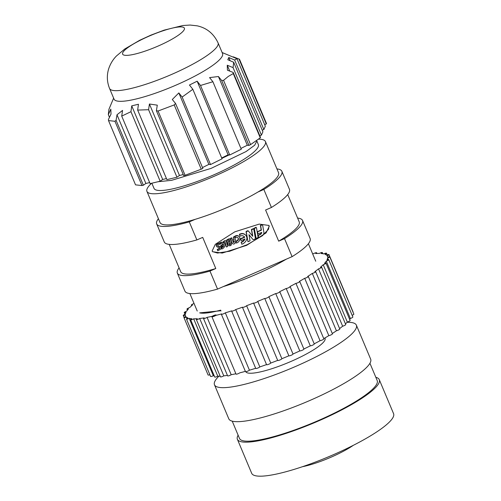 <?xml version="1.0" encoding="UTF-8"?>
<svg xmlns="http://www.w3.org/2000/svg" width="501" height="501" viewBox="0 0 501 501"><rect width="100%" height="100%" fill="white"/><g stroke="black" fill="none" stroke-linecap="round" stroke-linejoin="round"><path stroke-width="0.75" d="M245.546 235.057A4.697 4.603 137.8 0 0 241.789 233.522A9.619 9.425 137.8 0 0 239.384 234.299L240.029 236.196L239.628 234.568A9.619 9.425 -42.2 0 1 242.033 233.792A4.697 4.603 -42.2 0 1 246.874 238.808A7.753 7.596 -42.2 0 1 241.826 244.231L241.131 242.115L241.826 244.231M244.532 239.115A5.937 5.818 -42.2 0 1 241.131 242.115M244.294 236.685A3.551 3.476 -42.2 0 1 244.507 236.979L240.474 238.745L240.862 240.336L241.106 240.605L244.983 238.914A5.937 5.818 -42.2 0 1 241.376 242.384M240.474 238.745L241.106 240.605M244.507 236.979L244.751 237.249L240.718 239.015M240.029 236.196A3.551 3.476 -42.2 0 1 244.751 237.249M230.848 239.854A1.359 1.328 137.8 0 0 229.089 239.165L227.811 239.722A1.685 1.653 137.8 0 0 228.03 242.922A1.935 1.891 137.8 0 0 230.397 245.609A1.541 1.509 137.8 0 0 231.462 243.912L230.942 240.179A1.359 1.328 137.8 0 0 230.848 239.854M230.617 239.484L230.372 239.215A1.359 1.328 137.8 0 0 228.851 238.896L227.567 239.453A1.685 1.653 137.8 0 0 226.872 242.146L227.11 242.415M229.777 240.33L229.89 241.689L229.132 242.021A0.908 0.889 -42.2 0 1 227.98 240.818A1.847 1.81 -42.2 0 1 228.888 240.311L229.64 240.173M230.241 242.722L230.272 244.632A0.889 0.87 -42.2 0 1 229.377 243.135L230.241 242.722M227.698 242.828A1.935 1.891 137.8 0 0 228.011 244.876L228.256 245.146M230.272 244.632L230.159 244.081L230.404 244.35M230.159 244.081L230.034 242.822M229.126 244.294A0.889 0.87 137.8 0 0 230.028 244.363M228.005 241.657A0.908 0.889 137.8 0 0 228.888 241.751L229.132 242.021M229.89 241.689L228.888 241.751M229.546 240.148L229.652 241.419M224.223 243.329L224.041 243.123A2.956 2.9 137.8 0 0 221.68 242.158A6.062 5.937 137.8 0 0 220.164 242.647L220.415 243.674L220.409 242.916A6.062 5.937 -42.2 0 1 221.918 242.428A2.956 2.9 -42.2 0 1 224.968 245.584A4.922 4.822 -42.2 0 1 221.705 249.047L221.173 247.613L221.705 249.047M223.308 245.859A3.783 3.701 -42.2 0 1 221.173 247.613M223.296 244.206A2.236 2.192 -42.2 0 1 223.39 244.338L220.847 245.446L221.091 246.448L221.336 246.717L223.778 245.659A3.783 3.701 -42.2 0 1 221.417 247.882M220.847 245.446L221.336 246.717M223.39 244.338L223.634 244.607L221.091 245.715M220.659 243.943A2.236 2.192 -42.2 0 1 223.634 244.607M211.917 316.745A2.261 0.426 157.2 0 1 212.324 316.269A2.261 0.426 157.2 0 1 214.578 315.192A2.261 0.426 157.2 0 1 216.088 314.991A2.261 0.426 157.2 0 1 215.68 315.467A2.261 0.426 157.2 0 1 213.42 316.544A2.261 0.426 157.2 0 1 211.917 316.745L236.027 374.115A2.261 0.426 -22.8 0 0 237.537 373.915A2.261 0.426 -22.8 0 0 239.797 372.838A2.261 0.426 -22.8 0 0 239.816 372.825A76.954 14.554 -22.8 0 0 245.377 371.36M128.651 47.056A33.498 6.331 157.2 0 1 162.067 31.106A33.498 6.331 157.2 0 1 184.381 28.156A33.498 6.331 157.2 0 1 178.356 35.22A33.498 6.331 157.2 0 1 144.933 51.171A33.498 6.331 157.2 0 1 122.62 54.121A33.498 6.331 157.2 0 1 128.651 47.056M220.903 310.739L199.649 312.875C203.425 313.764 210.433 312.849 220.653 310.144L220.997 310.971M286.265 259.192A64.278 12.156 157.2 0 1 223.377 286.559L292.096 256.65A67.904 12.838 157.2 0 0 297.907 252.823A67.904 12.838 157.2 0 0 310.125 238.507L302.548 220.478A67.904 12.838 157.2 0 1 290.323 234.787A67.904 12.838 157.2 0 1 284.518 238.62L292.096 256.65M297.607 218.067A67.904 12.838 157.2 0 1 302.548 220.478M284.518 238.62L278.688 241.163A64.278 12.156 -22.8 0 0 287.637 235.432A64.278 12.156 -22.8 0 0 299.21 221.88L287.718 194.551M276.934 168.893A67.904 12.838 157.2 0 1 281.875 171.304A67.904 12.838 157.2 0 1 269.657 185.614A67.904 12.838 157.2 0 1 263.845 189.447L271.423 207.477L265.593 210.019L278.688 241.163M271.423 207.477A67.904 12.838 -22.8 0 0 277.235 203.65A67.904 12.838 -22.8 0 0 289.453 189.334L281.875 171.304M258.366 139.165A64.278 12.156 157.2 0 1 265.442 141.564A64.278 12.156 157.2 0 1 253.875 155.116A64.278 12.156 157.2 0 1 189.747 185.727A64.278 12.156 157.2 0 1 146.931 191.388A64.278 12.156 157.2 0 1 151.596 183.266M146.931 191.388L160.019 222.525A64.278 12.156 -22.8 0 0 195.127 219.357A64.278 12.156 -22.8 0 0 258.015 191.989A64.278 12.156 -22.8 0 0 266.97 186.259A64.278 12.156 -22.8 0 0 278.537 172.707L265.442 141.564M256.474 140.487L256.869 141.025L254.677 145.202L246.091 151.54L211.065 168.392L171.58 180.335L157.984 181.744M151.841 183.209L154.026 188.401A56.582 10.703 -22.8 0 0 191.714 183.422A56.582 10.703 -22.8 0 0 248.17 156.475A56.582 10.703 -22.8 0 0 258.353 144.551L256.869 141.025M218.06 42.867L222.544 53.519A58.849 11.128 157.2 0 1 211.948 65.925A58.849 11.128 157.2 0 1 153.243 93.95A58.849 11.128 157.2 0 1 114.04 99.129L109.562 88.477A58.849 11.128 157.2 0 0 148.759 83.298A58.849 11.128 157.2 0 0 207.47 55.267A58.849 11.128 157.2 0 0 218.06 42.867C213.67 33.617 206.719 27.943 197.2 25.839L190.111 25.05L182.846 25.52L164.128 30.141L150.87 35.151L139.673 40.293L124.73 49.017L116.426 56.006C113.076 59.4 110.552 63.489 108.855 68.268C106.638 75.025 106.876 81.757 109.562 88.477M113.621 98.133L108.936 109.287L108.329 114.641L110.827 109.124L111.015 114.103L108.448 119.457L108.517 120.584L135.533 184.85L141.977 185.558L114.961 121.286L108.517 120.584M114.961 121.286L116.088 120.296L116.996 114.76L122.557 110.408L121.718 116.107L130.949 111.698L131.732 105.855L138.445 104.258L137.662 110.095L148.584 109.706L149.423 104.008L157.295 105.16L156.387 110.69L158.072 111.015L185.088 175.287L183.685 175.619L156.387 110.69M174.216 104.928L175.55 103.469L202.842 168.399L201.233 169.2L174.216 104.928L158.072 111.015M175.55 103.469L172.3 99.505L178.832 92.923L208.873 164.384L210.526 164.566L182.151 97.056L178.832 92.923M182.151 97.056L192.835 89.297L189.453 85.026L197.143 81.2L228.087 154.809L229.746 154.991L200.519 85.464L197.143 81.2M200.519 85.464L212.894 81.732L209.575 77.605L218.423 76.521L247.306 145.24L248.966 145.422L221.674 80.492L218.423 76.521M221.674 80.492L223.559 80.348L250.575 144.614L260.276 137.825L233.259 73.553L228.212 76.478L223.559 80.348M223.377 286.559L217.54 289.102A67.904 12.838 157.2 0 1 184.932 291.137L177.354 273.108A67.904 12.838 157.2 0 1 179.089 267.885M263.845 189.447L258.015 191.989M195.127 219.357L189.29 221.893A67.904 12.838 157.2 0 1 156.681 223.934A67.904 12.838 157.2 0 1 158.416 218.712M169.206 244.375L180.692 271.699A64.278 12.156 -22.8 0 0 215.793 268.53L202.705 237.386L196.874 239.929L189.29 221.893M215.793 268.53L209.963 271.066A67.904 12.838 157.2 0 1 177.354 273.108M217.54 289.102L209.963 271.066M212.136 251.026L212.587 251.727L222.219 253.068L246.655 245.333L266.094 232.89L269.306 226.145L268.855 225.444L259.217 224.097L234.781 231.831L215.342 244.281L212.136 251.026M156.681 223.934L164.265 241.964A67.904 12.838 -22.8 0 0 196.874 239.929M262.875 235.257L268.511 229.27L269.062 225.876L268.724 225.306M212.468 251.59L217.503 253.055L229.671 251.239L247.275 244.657L261.898 236.015M221.862 158.354L229.126 154.928M183.241 174.573L179.464 175.469L176.966 177.222L166.889 179.621L137.662 110.095M166.451 178.569L162.675 179.471L160.176 181.218L150.1 183.623L121.718 116.107M149.661 182.571L145.879 183.472L143.38 185.22L141.977 185.558M239.491 59.243L239.008 59.055L239.491 59.243L266.507 123.515L266.3 123.979L239.008 59.055L233.259 56.832L233.435 57.258M264.653 124.599L266.3 123.979M234.65 60.032L236.948 58.698L265.33 126.208L263.877 129.552L234.65 60.032L228.775 57.509L230.128 60.734M262.23 130.179L263.877 129.552M233.071 67.616L233.679 62.262L262.906 131.782L261.447 135.126L233.071 67.616L227.254 65.23L229.715 71.086M259.806 135.752L261.447 135.126M233.259 73.553L233.184 72.432L260.482 137.362L260.276 137.825M250.575 144.614L248.966 145.422M247.306 145.24L240.925 148.415M212.894 81.732L241.275 149.248L229.746 154.991M228.087 154.809L221.711 157.99M192.835 89.297L222.062 158.823L210.526 164.566M208.873 164.384L202.492 167.566M185.088 175.287L201.233 169.2M233.184 72.432L227.435 70.215L227.254 65.23M233.679 62.262L227.805 59.738L228.775 57.509M236.948 58.698L222.125 52.524M116.088 120.296L143.38 185.22M116.996 114.76L145.879 183.472M179.464 175.469L149.423 104.008M176.966 177.222L148.584 109.706M109.462 117.334L108.329 114.641M130.949 111.698L160.176 181.218M131.732 105.855L162.675 179.471M256.456 227.698L255.905 227.279L254.12 228.274L255.792 237.937L256.406 238.401L258.14 237.424L256.456 227.698M256.149 227.548L254.364 228.537L256.099 238.338M253.738 228.882L251.652 229.727L252.786 236.303L248.446 231.118A1.146 1.121 137.8 0 0 247.751 231.086L246.63 231.575A0.545 0.532 137.8 0 0 246.304 232.163L248.001 241.758L250.043 240.837L248.978 234.675L252.999 239.553A1.134 1.115 137.8 0 0 253.694 239.584L255.065 238.99A0.545 0.532 137.8 0 0 255.391 238.395L253.738 228.882M253.5 228.613L251.408 229.458L252.542 236.009M248.446 231.118L248.202 230.848A1.146 1.121 137.8 0 0 247.513 230.817L247.751 231.086M252.999 239.553L248.984 234.706M247.513 230.817L246.386 231.305A0.545 0.532 137.8 0 0 246.06 231.9L248.001 241.758M225.318 242.565A0.714 0.701 -42.2 0 1 225.381 242.753L226.252 246.836M223.665 241.726L225.062 240.975A1.44 1.409 -42.2 0 1 226.289 241.419L226.045 241.15A1.44 1.409 137.8 0 0 224.824 240.705L223.427 241.457L223.909 242.672L224.83 242.465A0.714 0.701 -42.2 0 1 225.625 243.023L226.139 246.717M226.289 241.419A1.44 1.409 -42.2 0 1 226.571 241.883L227.667 246.505L226.383 246.987M223.427 241.457L223.909 242.672M231.857 237.962L232.57 240.499L234.086 239.841L232.502 240.154M234.631 236.722L235.551 240.211A4.365 4.277 -42.2 0 1 235.157 243.023A1.904 1.866 -42.2 0 1 233.278 244.018A3.407 3.338 -42.2 0 1 231.531 241.964L230.848 238.708L231.287 241.695A3.407 3.338 137.8 0 0 232.007 242.985L232.251 243.254M231.506 237.825L230.604 238.438M234.28 236.585L233.385 237.211L233.842 239.572M234.061 241.019A4.033 3.952 -42.2 0 1 233.867 241.92A0.539 0.526 -42.2 0 1 233.128 242.14A1.766 1.728 -42.2 0 1 233.078 242.089M230.848 238.708L230.773 238.15M231.75 238.094L231.011 238.42M234.086 239.841L233.385 237.211M233.623 237.474L233.541 236.904M234.524 236.848L233.785 237.173M233.128 242.14L233.372 242.409A1.766 1.728 -42.2 0 1 232.815 241.557L234.318 240.906A4.033 3.952 -42.2 0 1 234.111 242.19A0.539 0.526 -42.2 0 1 233.372 242.409M262.367 224.749L262.017 224.611L262.63 225.074L263.971 232.852A4.609 4.515 -42.2 0 1 262.23 235.871L258.929 237.311L258.316 236.848L258.622 237.249M261.522 232.408A3.288 3.225 -42.2 0 1 259.637 234.481L258.522 234.963A0.814 0.795 137.8 0 0 258.053 235.94L258.316 236.848M257.708 233.334L257.414 231.775L257.952 233.604M262.017 224.611L260.407 225.544L261.165 229.915L257.414 231.775M258.56 237.117L258.297 236.209A0.814 0.795 -42.2 0 1 258.76 235.232L258.522 234.963M261.654 232.345L261.81 232.52A3.288 3.225 -42.2 0 1 259.881 234.75L258.76 235.232M261.81 232.52L258.015 233.735M257.652 232.044L257.57 231.475M261.165 229.915L261.403 230.184L257.815 231.744M261.403 230.184L260.57 225.243M262.261 224.88L260.814 225.513M312.643 253.844A76.954 14.554 157.2 0 1 313.3 253.769A2.261 0.426 157.2 0 1 315.405 252.873A2.261 0.426 157.2 0 1 316.619 252.767A2.261 0.426 157.2 0 1 315.718 253.55A76.954 14.554 157.2 0 1 319.306 253.431A2.261 0.426 157.2 0 1 322.35 252.585A2.261 0.426 157.2 0 1 321.16 253.512A76.954 14.554 157.2 0 1 323.765 253.901A2.261 0.426 157.2 0 1 326.502 253.199A2.261 0.426 157.2 0 1 325.011 254.283A76.954 14.554 157.2 0 1 326.564 255.166A2.261 0.426 157.2 0 1 328.988 254.608A2.261 0.426 157.2 0 1 327.172 255.836A76.954 14.554 157.2 0 1 327.429 256.312A76.954 14.554 157.2 0 1 327.641 257.188A2.261 0.426 157.2 0 1 329.733 256.769A2.261 0.426 157.2 0 1 327.591 258.134A76.954 14.554 157.2 0 1 326.965 259.925A2.261 0.426 157.2 0 1 328.731 259.637A2.261 0.426 157.2 0 1 326.264 261.121A76.954 14.554 157.2 0 1 324.554 263.307A2.261 0.426 157.2 0 1 326.001 263.131A2.261 0.426 157.2 0 1 323.214 264.722A76.954 14.554 157.2 0 1 320.465 267.252A2.261 0.426 157.2 0 1 321.611 267.165A2.261 0.426 157.2 0 1 320.665 267.972A2.261 0.426 157.2 0 1 318.523 268.855A76.954 14.554 157.2 0 1 314.803 271.661A2.261 0.426 157.2 0 1 315.668 271.655A2.261 0.426 157.2 0 1 314.578 272.531A2.261 0.426 157.2 0 1 312.305 273.408A76.954 14.554 157.2 0 1 307.702 276.427A2.261 0.426 157.2 0 1 308.315 276.471A2.261 0.426 157.2 0 1 307.082 277.429A2.261 0.426 157.2 0 1 304.708 278.28A76.954 14.554 157.2 0 1 299.347 281.43A2.261 0.426 157.2 0 1 299.742 281.506A2.261 0.426 157.2 0 1 298.352 282.539A2.261 0.426 157.2 0 1 295.928 283.341A76.954 14.554 157.2 0 1 289.929 286.553A2.261 0.426 157.2 0 1 290.154 286.635A2.261 0.426 157.2 0 1 288.607 287.737A2.261 0.426 157.2 0 1 286.177 288.47A76.954 14.554 157.2 0 1 279.69 291.657A2.261 0.426 157.2 0 1 279.79 291.726A2.261 0.426 157.2 0 1 278.086 292.903A2.261 0.426 157.2 0 1 275.694 293.542A76.954 14.554 157.2 0 1 268.88 296.636A2.261 0.426 157.2 0 1 268.899 296.661A2.261 0.426 157.2 0 1 267.033 297.913A2.261 0.426 157.2 0 1 264.741 298.433A76.954 14.554 157.2 0 1 257.764 301.351A2.261 0.426 157.2 0 1 255.76 302.623A2.261 0.426 157.2 0 1 253.587 303.067A2.261 0.426 157.2 0 1 253.581 303.024A76.954 14.554 157.2 0 1 246.617 305.691A2.261 0.426 157.2 0 1 244.475 306.944A2.261 0.426 157.2 0 1 242.465 307.326A2.261 0.426 157.2 0 1 242.49 307.194A76.954 14.554 157.2 0 1 235.714 309.549A2.261 0.426 157.2 0 1 233.479 310.764A2.261 0.426 157.2 0 1 231.637 311.083A2.261 0.426 157.2 0 1 231.75 310.852A76.954 14.554 157.2 0 1 225.325 312.831A2.261 0.426 157.2 0 1 223.051 313.989A2.261 0.426 157.2 0 1 221.367 314.252A2.261 0.426 157.2 0 1 221.617 313.895A76.954 14.554 -22.8 0 1 207.076 317.358A2.261 0.426 157.2 0 1 204.871 318.354A2.261 0.426 157.2 0 1 203.506 318.504A2.261 0.426 157.2 0 1 203.913 318.029A2.261 0.426 157.2 0 1 204.151 317.872A76.954 14.554 157.2 0 1 199.674 318.492A2.261 0.426 157.2 0 1 197.563 319.387A2.261 0.426 157.2 0 1 196.348 319.494A2.261 0.426 157.2 0 1 196.755 319.018A2.261 0.426 157.2 0 1 197.25 318.711A76.954 14.554 157.2 0 1 193.668 318.83A2.261 0.426 157.2 0 1 190.624 319.676A2.261 0.426 157.2 0 1 191.031 319.2A2.261 0.426 157.2 0 1 191.808 318.749A76.954 14.554 157.2 0 1 189.209 318.36A2.261 0.426 157.2 0 1 186.472 319.062A2.261 0.426 157.2 0 1 186.879 318.586A2.261 0.426 157.2 0 1 187.963 317.978A76.954 14.554 157.2 0 1 186.41 317.095A2.261 0.426 157.2 0 1 183.986 317.653A2.261 0.426 157.2 0 1 184.393 317.177A2.261 0.426 157.2 0 1 185.802 316.425A76.954 14.554 157.2 0 1 185.545 315.949A76.954 14.554 157.2 0 1 185.332 315.073A2.261 0.426 157.2 0 1 183.241 315.492A2.261 0.426 157.2 0 1 183.648 315.016A2.261 0.426 157.2 0 1 185.383 314.127A76.954 14.554 157.2 0 1 186.009 312.336A2.261 0.426 157.2 0 1 184.243 312.63A2.261 0.426 157.2 0 1 184.65 312.148A2.261 0.426 157.2 0 1 186.71 311.14A76.954 14.554 157.2 0 1 188.42 308.954A2.261 0.426 157.2 0 1 186.973 309.136A2.261 0.426 157.2 0 1 187.38 308.654A2.261 0.426 157.2 0 1 189.76 307.539A76.954 14.554 157.2 0 1 192.509 305.009A2.261 0.426 157.2 0 1 191.363 305.096A2.261 0.426 157.2 0 1 191.77 304.614A2.261 0.426 157.2 0 1 194.069 303.525M245.809 371.704A43.005 8.135 -22.8 0 0 274.592 367.797A43.005 8.135 -22.8 0 0 317.327 347.375A43.005 8.135 -22.8 0 0 325.068 338.307L324.924 337.962M218.887 376.195A76.954 14.554 -22.8 0 0 214.484 384.793L228.782 418.805A76.954 14.554 -22.8 0 0 280.04 412.035A76.954 14.554 -22.8 0 0 356.812 375.381A76.954 14.554 -22.8 0 0 370.665 359.161L356.368 325.149A76.954 14.554 -22.8 0 0 347.143 322.281M214.484 384.793A76.954 14.554 -22.8 0 0 265.743 378.023A76.954 14.554 -22.8 0 0 342.515 341.369A76.954 14.554 -22.8 0 0 356.368 325.149M232.226 421.159L239.478 438.419A74.693 14.122 -22.8 0 0 289.234 431.843A74.693 14.122 -22.8 0 0 363.745 396.272A74.693 14.122 -22.8 0 0 377.19 380.528L369.932 363.269M238.119 435.187A76.954 14.554 -22.8 0 0 237.393 439.296L251.69 473.307A76.954 14.554 -22.8 0 0 302.948 466.537A76.954 14.554 -22.8 0 0 379.727 429.883A76.954 14.554 -22.8 0 0 393.573 413.663L379.276 379.652A76.954 14.554 -22.8 0 0 375.831 377.297M237.393 439.296A76.954 14.554 -22.8 0 0 288.651 432.526A76.954 14.554 -22.8 0 0 365.429 395.871A76.954 14.554 -22.8 0 0 379.276 379.652M302.454 466.7A37.118 7.02 -22.8 0 0 353.337 445.314M207.076 317.358L231.193 374.723A76.954 14.554 -22.8 0 0 235.877 373.752M221.367 314.252L245.484 371.617A2.261 0.426 -22.8 0 0 247.168 371.36A2.261 0.426 -22.8 0 0 249.435 370.201L225.325 312.831M249.435 370.201A76.954 14.554 -22.8 0 0 255.679 368.279M231.193 374.723A2.261 0.426 157.2 0 1 228.988 375.725A2.261 0.426 157.2 0 1 227.623 375.875L203.506 318.504M196.348 319.494L220.465 376.858A2.261 0.426 -22.8 0 0 221.68 376.758A2.261 0.426 -22.8 0 0 223.79 375.856A76.954 14.554 -22.8 0 0 227.41 375.381M190.624 319.676L214.741 377.046A2.261 0.426 -22.8 0 0 217.785 376.195A76.954 14.554 -22.8 0 0 220.171 376.151M186.472 319.062L210.583 376.426A2.261 0.426 -22.8 0 0 213.326 375.731A76.954 14.554 -22.8 0 0 214.265 375.919M183.986 317.653L208.103 375.024A2.261 0.426 -22.8 0 0 209.869 374.729M353.023 312.173A2.261 0.426 -22.8 0 0 353.099 311.979L328.988 254.608M352.14 315.323A2.261 0.426 -22.8 0 0 353.85 314.14L329.733 256.769M349.679 319.463A76.954 14.554 -22.8 0 0 350.381 318.492A2.261 0.426 -22.8 0 0 352.848 317.001L328.731 259.637M345.446 323.865A76.954 14.554 -22.8 0 0 347.331 322.093A2.261 0.426 -22.8 0 0 350.118 320.496L326.001 263.131M339.584 328.55A76.954 14.554 -22.8 0 0 342.64 326.22A2.261 0.426 -22.8 0 0 344.776 325.343A2.261 0.426 -22.8 0 0 345.721 324.535L321.611 267.165M332.288 333.497A76.954 14.554 -22.8 0 0 336.422 330.779A2.261 0.426 -22.8 0 0 338.695 329.902A2.261 0.426 -22.8 0 0 339.778 329.019L315.668 271.655M323.752 338.632A76.954 14.554 -22.8 0 0 328.825 335.645A2.261 0.426 -22.8 0 0 331.199 334.8A2.261 0.426 -22.8 0 0 332.432 333.841L308.315 276.471M314.202 343.836A76.954 14.554 -22.8 0 0 320.045 340.711A2.261 0.426 -22.8 0 0 322.469 339.91A2.261 0.426 -22.8 0 0 323.859 338.876L299.742 281.506M303.863 349.003A76.954 14.554 -22.8 0 0 310.294 345.84A2.261 0.426 -22.8 0 0 312.724 345.108A2.261 0.426 -22.8 0 0 314.271 344.005L290.154 286.635M277.698 360.394A2.261 0.426 -22.8 0 0 277.704 360.438A2.261 0.426 -22.8 0 0 279.877 359.987A2.261 0.426 -22.8 0 0 281.881 358.716A76.954 14.554 -22.8 0 0 288.858 355.804A2.261 0.426 -22.8 0 0 291.15 355.278A2.261 0.426 -22.8 0 0 293.016 354.032A2.261 0.426 -22.8 0 0 292.997 354A76.954 14.554 -22.8 0 0 299.811 350.913A2.261 0.426 -22.8 0 0 302.203 350.274A2.261 0.426 -22.8 0 0 303.907 349.097L279.79 291.726M242.465 307.326L266.582 364.697A2.261 0.426 -22.8 0 0 268.586 364.315A2.261 0.426 -22.8 0 0 270.734 363.056A76.954 14.554 -22.8 0 0 277.686 360.394M231.637 311.083L255.754 368.454A2.261 0.426 -22.8 0 0 257.595 368.135A2.261 0.426 -22.8 0 0 259.831 366.914A76.954 14.554 -22.8 0 0 266.532 364.59M199.674 318.492L223.79 375.856M259.831 366.914L235.714 309.549M193.668 318.83L217.785 376.195M270.734 363.056L246.617 305.691M189.209 318.36L213.326 375.731M281.881 358.716L257.764 301.351M288.858 355.804L264.741 298.433M186.41 317.095L186.998 318.504M292.997 354L268.905 296.698M299.811 350.913L275.694 293.542M310.294 345.84L286.177 288.47M320.045 340.711L295.928 283.341M328.825 335.645L304.708 278.28M336.422 330.779L312.305 273.408M342.64 326.22L318.523 268.855M347.331 322.093L323.214 264.722M350.381 318.492L326.264 261.121M328.199 259.574L327.591 258.134M237.869 237.706A1.841 1.804 -42.2 0 1 238.113 239.372L238.357 239.635A3.256 3.188 -42.2 0 1 236.159 241.438L236.297 243.06L236.159 241.438M234.863 236.228L235.107 236.497A4.478 4.39 -42.2 0 1 236.816 235.814A2.674 2.618 -42.2 0 1 239.134 236.635L238.889 236.366A2.674 2.618 137.8 0 0 236.572 235.545A4.478 4.39 137.8 0 0 234.863 236.228L235.263 237.762A8.461 8.292 -42.2 0 1 236.729 237.249A1.841 1.804 -42.2 0 1 238.357 239.635M239.134 236.635A2.674 2.618 -42.2 0 1 239.359 236.917A3.952 3.87 -42.2 0 1 239.898 238.795A4.678 4.584 -42.2 0 1 236.297 243.06M238.113 239.372A3.256 3.188 -42.2 0 1 235.915 241.169M235.107 236.497L235.263 237.762M220.678 247.087L220.44 246.824A1.39 1.365 137.8 0 0 219.826 246.436L220.071 246.705A1.39 1.365 -42.2 0 1 220.853 248.69A2.255 2.204 -42.2 0 1 219.933 249.642L217.753 250.757L217.221 249.417L218.831 248.615A1.334 1.309 -42.2 0 0 219.482 247.97L219.726 248.239A1.334 1.309 -42.2 0 1 219.069 248.884L218.831 248.615M219.451 247.607A0.595 0.589 -42.2 0 1 219.482 247.97M219.826 246.436L218.148 246.285A0.633 0.62 -42.2 0 1 218.085 245.108L220.258 244.093L220.02 243.085L219.776 242.816L217.359 243.868A4.221 4.133 137.8 0 0 216.845 244.237A1.666 1.635 137.8 0 0 216.3 245.972L216.545 246.241A1.465 1.44 -42.2 0 0 217.49 247.081L219.281 247.544A0.595 0.589 -42.2 0 1 219.726 248.239M216.3 245.972A1.465 1.44 137.8 0 0 216.564 246.392L216.801 246.661M220.071 246.705L218.148 246.285M217.753 250.757L217.221 249.417M217.465 249.68L219.069 248.884M216.545 246.241A1.678 1.641 -42.2 0 1 217.09 244.507L216.845 244.237M217.09 244.507A4.221 4.133 -42.2 0 1 217.603 244.137L217.359 243.868M220.02 243.085L217.603 244.137M189.873 293.548L197.231 311.04M308.391 243.724L315.743 261.221M236.867 58.222L239.184 59.118M277.704 360.438L253.587 303.067M293.016 354.032L268.899 296.661M185.752 316.45L185.545 315.949M184.067 317.452L183.241 315.492M184.95 314.309L184.243 312.63M187.412 310.169L186.973 309.136M191.645 305.76L191.363 305.096M327.773 257.132L327.429 256.312M327.216 254.903L326.502 253.199M322.819 253.713L322.35 252.585M316.92 253.481L316.619 252.767"/></g></svg>
